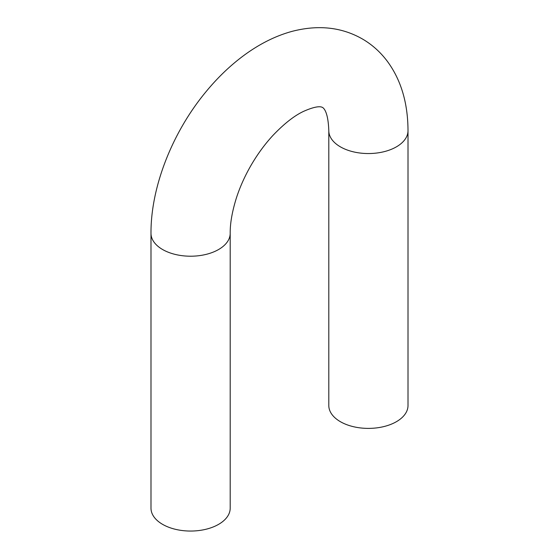 <?xml version="1.0" encoding="UTF-8"?>
<svg xmlns="http://www.w3.org/2000/svg" width="559" height="559" viewBox="0 0 559 559"><rect width="100%" height="100%" fill="white"/><g stroke="black" fill="none" stroke-linecap="round" stroke-linejoin="round"><path stroke-width="0.84" d="M340.403 421.696A39.598 22.863 0 0 0 383.565 426.65A39.598 22.863 0 0 0 408.007 405.527L408.007 130.68A39.598 22.863 0 0 1 383.565 151.803A39.598 22.863 0 0 1 340.403 146.849A39.598 22.863 0 0 1 328.804 130.68L328.804 405.527A39.598 22.863 0 0 0 340.403 421.696M230.196 233.341L230.196 508.187A39.598 22.863 180 0 1 190.591 531.05A39.598 22.863 180 0 1 150.993 508.187L150.993 233.341A39.598 22.863 0 0 0 190.591 256.211A39.598 22.863 0 0 0 230.196 233.341C230.084 223.544 232.09 211.938 236.219 198.515C239.769 187.398 244.688 176.371 250.97 165.443C257.51 154.193 264.847 144.173 272.974 135.383C284.133 123.7 294.327 115.699 303.537 111.381C320.083 104.023 322.319 107.74 322.564 107.419C322.229 107.552 328.042 108.698 328.804 130.68M150.993 233.341C150.727 187.188 172.249 132.518 205.782 91.99C217.744 77.435 230.713 65.054 244.688 54.838C260.208 43.553 276.048 35.713 292.217 31.325C318.609 24.519 342.241 27.209 363.119 39.389C372.553 45.013 380.672 52.378 387.464 61.476C401.062 80.014 407.909 103.087 408.007 130.68"/></g></svg>
